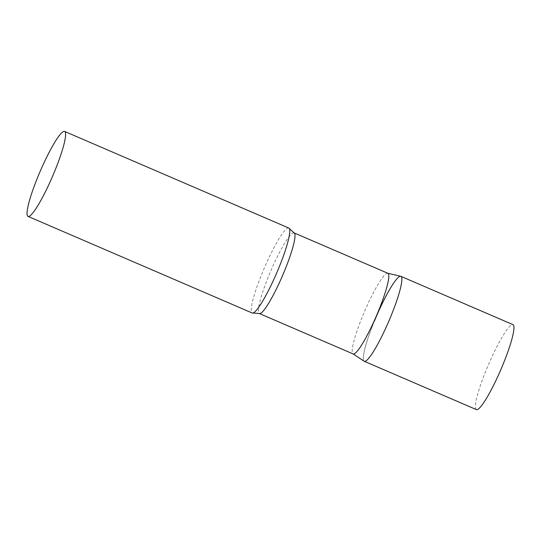 <?xml version="1.0" encoding="UTF-8"?>
<svg xmlns="http://www.w3.org/2000/svg" width="541" height="541" viewBox="0 0 541 541"><rect width="100%" height="100%" fill="white"/><g stroke="black" fill="none" stroke-linecap="round" stroke-linejoin="round"><path stroke-width="0.41" stroke-dasharray="2.71 2.03" d="M364.276 361.293A46.249 6.668 113.3 0 1 374.48 320.86M476.364 409.591A46.249 6.668 113.3 0 1 486.569 369.158A46.249 6.668 113.3 0 1 512.969 324.641M387.877 273.286A43.909 6.33 -66.7 0 0 387.721 273.239A43.909 6.33 -66.7 0 0 387.133 273.259A43.909 6.33 -66.7 0 0 363.965 312.806A43.909 6.33 -66.7 0 0 352.982 353.861A43.909 6.33 -66.7 0 0 353.124 353.936M400.719 276.289A46.249 6.668 -66.7 0 0 400.103 276.309A46.249 6.668 -66.7 0 0 375.691 317.973A46.249 6.668 -66.7 0 0 364.127 361.212M288.799 228.038A46.249 6.668 -66.7 0 0 288.015 228.004A46.249 6.668 -66.7 0 0 263.372 270.216A46.249 6.668 -66.7 0 0 252.187 312.996M294.067 232.867A43.909 6.33 -66.7 0 0 293.323 232.833A43.909 6.33 -66.7 0 0 269.932 272.901A43.909 6.33 -66.7 0 0 259.315 313.51"/><path stroke-width="0.81" d="M390.676 316.776A46.249 6.668 113.3 0 1 364.276 361.293L476.364 409.591A46.249 6.668 113.3 0 0 502.765 365.08A46.249 6.668 113.3 0 0 512.969 324.641L400.881 276.343A46.249 6.668 113.3 0 1 390.676 316.776M374.48 320.86A46.249 6.668 113.3 0 1 400.881 276.343M294.067 232.867A43.909 6.33 -66.7 0 1 283.45 273.476A43.909 6.33 -66.7 0 1 260.059 313.543A43.909 6.33 -66.7 0 1 259.315 313.51L353.124 353.936A43.909 6.33 -66.7 0 0 353.868 353.97A43.909 6.33 -66.7 0 0 377.26 313.895A43.909 6.33 -66.7 0 0 387.877 273.286L294.067 232.867L289.374 228.613A46.249 6.668 -66.7 0 0 288.799 228.038L64.622 131.436A46.249 6.668 -66.7 0 0 63.845 131.409A46.249 6.668 -66.7 0 0 39.202 173.614A46.249 6.668 -66.7 0 0 28.017 216.393A46.249 6.668 -66.7 0 0 28.801 216.427A46.249 6.668 -66.7 0 0 53.444 174.216A46.249 6.668 -66.7 0 0 64.622 131.436M353.05 353.902L364.127 361.212A46.249 6.668 -66.7 0 0 365.06 361.327A46.249 6.668 -66.7 0 0 389.933 318.568A46.249 6.668 -66.7 0 0 400.719 276.289L387.802 273.259M28.017 216.393L252.187 312.996A46.249 6.668 -66.7 0 0 252.972 313.023A46.249 6.668 -66.7 0 0 253.005 313.016A46.249 6.668 -66.7 0 0 276.62 273.158A46.249 6.668 -66.7 0 0 289.374 228.613M259.315 313.51L253.005 313.016"/></g></svg>
